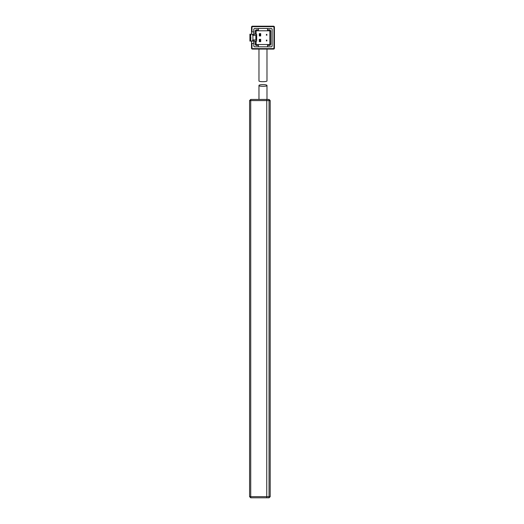 <?xml version="1.0" encoding="UTF-8"?>
<svg xmlns="http://www.w3.org/2000/svg" width="524" height="524" viewBox="0 0 524 524"><rect width="100%" height="100%" fill="white"/><g stroke="black" fill="none" stroke-linecap="round" stroke-linejoin="round"><path stroke-width="0.79" d="M270.188 496.654L269.041 496.654L269.041 497.8L270.188 496.654L270.188 100.582L269.041 100.582L269.041 496.654L266.749 496.654L266.749 99.442L269.041 99.442L269.041 100.582L266.749 100.582L266.749 497.8L266.749 496.654L249.581 496.654L250.727 497.8L250.727 100.582L266.749 100.582L266.749 99.442L250.727 99.442L249.581 100.582L249.581 496.654M269.041 497.8L250.727 497.8M270.188 100.582L269.041 99.442M258.967 85.563C258.653 84.312 267.286 84.305 266.978 85.563C267.279 86.545 258.673 86.545 258.967 85.563L258.967 99.442M266.978 85.563L266.978 99.442M258.967 49.092L258.967 80.853C258.653 81.954 267.286 81.954 266.978 80.853L266.978 49.092M251.527 41.082L251.527 48.175A0.917 0.917 0 0 0 252.444 49.092L273.502 49.092L273.502 48.634L252.444 48.634L252.444 49.092A0.917 0.917 0 0 1 251.527 48.175L252.444 48.634M273.502 48.634L274.419 48.175A0.917 0.917 0 0 1 273.502 49.092A0.917 0.917 0 0 0 274.419 48.175L274.419 27.117L273.502 26.659L252.444 26.659L251.985 27.117L251.985 31.925L253.812 31.925M253.812 43.368L251.527 43.368M273.502 26.659L273.502 26.2L252.444 26.2A0.917 0.917 0 0 0 251.527 27.117L251.527 34.211M251.527 31.925L251.985 31.925M273.502 26.2A0.917 0.917 0 0 1 274.419 27.117A0.917 0.917 0 0 0 273.502 26.2M256.675 41.082L256.675 34.211L256.675 41.082L253.812 41.082L253.812 45.889A0.917 0.917 0 0 0 254.73 46.806L271.216 46.806A0.917 0.917 0 0 0 272.133 45.889L272.133 29.403A0.917 0.917 0 0 0 271.216 28.492L254.73 28.492A0.917 0.917 0 0 0 253.812 29.403L253.812 34.211L252.673 34.211L252.673 35.357L252.673 34.211L249.922 34.211L249.922 36.045L250.839 35.586L250.839 34.211M249.922 41.082L250.839 41.082L250.839 39.706L249.922 39.248L249.922 41.082M250.839 41.082L252.673 41.082L252.673 39.935L252.673 41.082L253.812 41.082M253.812 34.211L256.675 34.211M266.408 35.187L266.408 34.388L266.867 34.388L266.867 35.187L266.408 35.187M266.408 40.911L266.408 40.106L266.867 40.106L266.867 40.911L266.408 40.911M259.308 33.641L259.308 35.933L260.683 35.933L260.683 33.641L259.308 33.641L259.655 33.981L260.683 33.641M256.105 34.211L256.105 31.237A0.458 0.458 0 0 1 256.563 30.778L269.382 30.778A0.458 0.458 0 0 1 269.84 31.237L269.84 44.055A0.458 0.458 0 0 1 269.382 44.514L256.563 44.514A0.458 0.458 0 0 1 256.105 44.055L256.105 41.082M259.308 39.366L259.308 41.651L260.683 41.651L260.683 39.366L259.308 39.366L259.655 39.706L260.683 39.366M258.391 46.806L258.391 45.431L256.563 45.431A1.376 1.376 0 0 1 255.188 44.055L255.188 41.082M255.188 34.211L255.188 31.237A1.376 1.376 0 0 1 256.563 29.861L258.391 29.861L258.391 28.492M258.391 30.778L258.391 29.861M267.554 28.492L267.554 30.778M267.554 29.861L269.382 29.861A1.376 1.376 0 0 1 270.757 31.237L270.757 44.055A1.376 1.376 0 0 1 269.382 45.431L267.554 45.431L267.554 46.806M267.554 44.514L267.554 45.431M258.391 45.431L258.391 44.514M259.308 35.933L259.655 33.981M259.308 41.651L259.655 39.706M249.922 39.248L249.922 36.045M252.673 35.357L255.876 35.357L255.876 39.935L252.673 39.935M259.655 35.586L260.343 35.586L260.343 33.981M260.683 35.933L260.343 35.586M259.655 41.311L260.343 41.311L260.343 39.706M260.683 41.651L260.343 41.311M249.922 36.732L250.839 36.732L250.839 38.789L250.151 38.789L249.922 36.274M252.902 35.357L252.902 39.935M250.151 36.503L250.839 36.732M249.581 100.582L250.727 100.582L250.727 99.442M251.985 43.368L251.985 48.175M273.96 48.175L273.96 27.117M251.985 27.117L251.527 27.117M252.444 26.659L252.444 26.2M253.361 41.082L253.361 39.935M253.361 35.357L253.361 34.211M250.151 41.082L250.151 39.706L250.38 41.082M250.38 39.477L250.839 39.706M249.922 35.586L250.151 34.211M250.38 34.211L250.151 35.815M250.839 35.586L250.38 35.815M256.563 44.514L256.563 45.431M269.382 45.431L269.382 44.514M256.563 29.861L256.563 30.778M269.382 30.778L269.382 29.861M269.84 44.055L270.757 44.055M270.757 31.237L269.84 31.237M255.188 44.055L256.105 44.055M256.105 31.237L255.188 31.237M250.38 36.503L250.38 38.789"/></g></svg>
